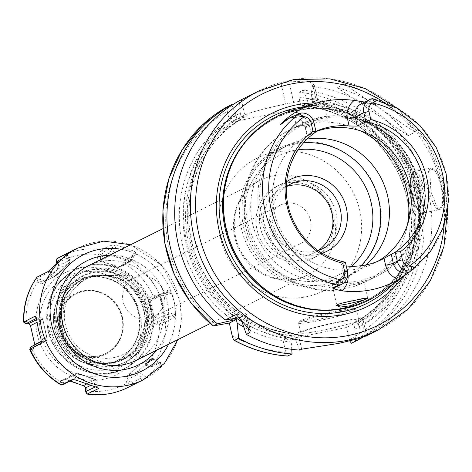 <?xml version="1.0" encoding="UTF-8"?>
<svg xmlns="http://www.w3.org/2000/svg" width="472" height="472" viewBox="0 0 472 472"><rect width="100%" height="100%" fill="white"/><g stroke="black" fill="none" stroke-linecap="round" stroke-linejoin="round"><path stroke-width="0.35" stroke-dasharray="2.36 1.77" d="M332.565 214.66A40.285 38.397 63.5 0 0 276.863 186.192A40.285 38.397 63.5 0 0 257.045 229.852A40.285 38.397 -116.5 0 0 312.747 258.32A40.285 38.397 -116.5 0 0 332.565 214.66M316.193 256.609A40.285 38.397 -116.5 0 0 336.005 212.943A40.285 38.397 63.5 0 0 280.303 184.475A40.285 38.397 63.5 0 0 260.491 228.141A40.285 38.397 -116.5 0 0 316.193 256.609L312.747 258.32M318.329 250.437A36.043 34.356 -116.5 0 1 314.305 252.809A36.043 34.356 -116.5 0 1 264.462 227.339A36.043 34.356 63.5 0 1 282.191 188.275A36.043 34.356 63.5 0 1 286.516 186.499M318.075 250.52A36.043 34.356 -116.5 0 1 272.804 223.191A36.043 34.356 63.5 0 1 286.297 186.647M286.646 181.643A40.285 38.397 63.5 0 0 270.822 223.002A40.285 38.397 -116.5 0 0 322.276 253.257M361.062 265.724A72.086 68.711 -116.5 0 1 343.362 278.61A72.086 68.711 -116.5 0 1 243.682 227.669A72.086 68.711 63.5 0 1 279.141 149.535A72.086 68.711 63.5 0 1 303.502 142.839M307.113 139.057A72.086 68.711 63.5 0 0 287.95 145.152A72.086 68.711 63.5 0 0 252.49 223.285A72.086 68.711 -116.5 0 0 352.171 274.226L343.362 278.61M366.13 264.875A72.086 68.711 -116.5 0 1 352.171 274.226M363.558 282.586L333.745 288.581L333.167 289.206L335.557 289.985L339.875 289.749L353.504 286.699L364.189 282.215L367.794 298.192M338.294 304.292A15.9 1.198 -12.7 0 0 337.374 304.688A15.9 1.198 167.3 0 0 336.796 305.089A15.9 1.198 167.3 0 0 336.766 305.183A15.9 1.198 167.3 0 0 336.772 305.195M298.676 126.331C296.522 127.009 296.038 127.068 297.224 126.52L313.892 120.407L327.609 119.894L327.031 120.519L298.676 126.331A84.807 80.836 63.5 0 0 289.448 130.195A84.807 80.836 63.5 0 0 247.735 222.117A84.807 80.836 -116.5 0 0 335.557 289.985M294.51 110.017A15.9 1.198 -12.7 0 0 293.596 110.413A15.9 1.198 167.3 0 0 292.988 110.908L296.587 126.885L297.224 126.52M292.988 110.908A15.9 1.198 167.3 0 0 293.053 110.985A15.9 1.198 167.3 0 0 307.036 108.961A15.9 1.198 167.3 0 0 323.403 104.412A15.9 1.198 -12.7 0 0 323.91 104.1L323.674 103.757L303.289 107.132M298.339 108.725L323.91 104.1L323.674 103.757A15.9 1.198 -12.7 0 0 312.8 105.268A15.9 1.198 -12.7 0 0 297.372 109.05M364.767 102.058L375.96 105.144L369.482 103.114A12.213 11.641 63.5 0 0 361.239 103.816L369.163 103.161A6.36 1.446 -73.7 0 0 369.482 103.114L371.317 102.2L377.104 105.339M371.317 102.2C369.399 101.663 369.735 100.495 372.319 98.689L372.337 98.642M381.37 292.457A102.701 97.893 -116.5 0 0 418.623 189.178A102.701 97.893 63.5 0 0 291.023 110.867M311.184 133.635L309.632 126.738A6.36 0.478 -12.7 0 1 305.148 127.275L307.16 136.196L311.184 133.635A72.086 68.711 -116.5 0 1 313.202 132.591A72.086 68.711 -116.5 0 1 315.921 131.316M346.265 265.978A72.086 68.711 -116.5 0 1 346.112 265.96C342.283 265.417 340.707 264.827 341.392 264.178L343.185 273.406A6.36 0.478 -12.7 0 1 343.427 273.205L341.392 264.178L345.41 262.178M341.156 303.331A15.9 1.198 -12.7 0 1 356.584 299.549A15.9 1.198 -12.7 0 1 367.458 298.038M377.924 261.24A72.086 68.711 -116.5 0 1 373.971 263.382A72.086 68.711 -116.5 0 1 274.297 212.435A72.086 68.711 63.5 0 1 309.756 134.302A72.086 68.711 63.5 0 1 315.98 131.6M313.998 122.797L305.39 127.08L307.425 136.107L316.033 131.824M317.154 102.937A107.74 102.701 63.5 0 1 421.053 189.372A107.74 102.701 -116.5 0 1 403.418 276.45M237.233 318.075A122.531 116.796 -116.5 0 1 240.248 112.832L241.145 116.79L244.732 115.009A33.919 2.549 -12.7 0 1 285.713 104.041L293.661 102.442A33.919 2.549 -12.7 0 1 317.567 99.551A33.919 2.549 -12.7 0 1 316.275 100.613L312.847 85.402L310.983 86.329A133.57 127.316 63.5 0 1 428.476 192.853A133.57 127.316 -116.5 0 1 363.393 337.315L359.157 327.043L357.847 321.874L361.564 320.022A33.919 2.549 167.3 0 0 362.862 318.966A33.919 2.549 167.3 0 0 334.129 322.854A33.919 2.549 167.3 0 0 297.974 332.819L294.251 334.672L295.566 339.834A122.531 116.796 -116.5 0 1 241.446 320.93M430.912 191.638L437.969 209.509L443.42 204.783L443.538 185.354L436.181 170.05L429.691 168.994L430.912 191.638M431.054 168.115A21.199 6.207 78.6 0 0 429.39 169.489A21.199 6.207 78.6 0 0 429.496 191.75A21.199 6.207 -101.4 0 0 437.355 209.061A21.199 6.207 -101.4 0 0 439.42 209.68A21.199 6.207 -101.4 0 0 440.978 186.039A21.199 6.207 78.6 0 0 431.054 168.115L414.363 171.472A21.199 6.207 78.6 0 1 424.281 189.402A21.199 6.207 78.6 0 1 422.729 213.043A21.199 6.207 78.6 0 1 412.805 195.113A21.199 6.207 78.6 0 1 414.363 171.472C410.351 171.513 409.531 179.425 411.908 195.219C415.915 208.736 419.525 214.677 422.729 213.043L439.42 209.68M312.847 85.402L314.045 83.922L306.57 81.09L289.029 81.88A133.57 127.316 -116.5 0 0 281.076 83.479L250.602 95.061M344.23 84.205L337.344 87.633A133.57 127.316 -116.5 0 1 408.144 135.635L415.036 132.207A133.57 127.316 -116.5 0 0 344.23 84.205L415.036 132.207M299.797 350.112L295.566 339.834M310.983 86.329L311.797 98.436A122.531 116.796 -116.5 0 1 416.876 197.951A122.531 116.796 -116.5 0 1 359.157 327.043M240.248 112.832L239.44 100.725M232.124 335.515A129.328 123.275 63.5 0 0 285.772 352.342L283.053 340.247L290.215 336.683L293.242 335.94L296.398 334.341C253.895 329.391 222.206 307.355 201.349 268.238C172.917 213.828 194.718 141.435 247.139 115.752L243.977 117.327L236.838 118.932L235.947 114.973A122.531 116.796 63.5 0 0 231.28 319.031M285.772 352.342L287.885 356.036M291.737 349.309L291.259 341.976L290.215 336.683M283.053 340.247L346.643 327.45L353.805 323.886L354.856 329.185L355.534 339.586M349.817 341.103L346.643 327.45M362.921 337.179A133.57 127.316 -116.5 0 0 420.233 194.612A133.57 127.316 -116.5 0 0 303.231 90.187L299.071 92.258L298.894 97.138L301.354 108.035L229.811 122.431L236.838 118.932M227.528 106.654L227.351 111.534L229.811 122.431M310.582 220.442A21.73 20.715 -116.5 0 1 299.891 243.994A21.73 20.715 -116.5 0 1 269.842 228.637A21.73 20.715 -116.5 0 1 280.533 205.084A21.73 20.715 -116.5 0 1 310.582 220.442M357.847 321.874L354.814 322.618L351.658 324.187L353.805 323.886M241.145 116.79L247.133 115.758A116.608 111.15 -116.5 0 0 191.673 241.18A116.608 111.15 -116.5 0 0 296.398 334.371L294.251 334.672M321.733 330.418A29.683 2.23 167.3 0 0 358.726 319.898A29.683 2.23 167.3 0 0 337.804 322.423A29.683 2.23 167.3 0 0 300.812 332.949A29.683 2.23 167.3 0 0 321.733 330.418M354.856 329.185A122.531 116.796 63.5 0 0 412.569 200.093A122.531 116.796 63.5 0 0 307.49 100.577L308.381 104.536L302.393 105.598C344.365 110.448 375.848 132.077 396.84 170.486C426.127 225.002 404.516 298.328 351.658 324.187A116.608 111.15 63.5 0 0 407.124 198.765A116.608 111.15 63.5 0 0 302.393 105.575L305.549 103.999L312.688 102.395L311.797 98.436M291.259 341.976A122.531 116.796 -116.5 0 1 243.67 327.025M303.231 90.187L307.49 100.577M235.947 114.973L231.941 105.203M241.098 319.397L240.649 317.391L245.251 315.101A33.919 2.549 167.3 0 0 246.549 314.039A33.919 2.549 167.3 0 0 236.183 314.505M239.345 317.65L240.649 317.391M301.354 108.035L308.381 104.536M312.688 102.395L316.275 100.613M88.677 265.612A53.006 50.522 -116.5 0 1 161.973 303.065A53.006 50.522 -116.5 0 1 135.901 360.519M170.852 292.138L168.469 289.961L167.294 292.422L170.852 292.138L171.554 293.283L174.481 302.558L175.832 312.257L164.085 315.455L159.807 296.481L149.311 301.702L151.152 299.006L158.026 297.035L167.619 292.327L161.247 294.032A2.118 0.991 -105 0 1 161.33 294.015A2.118 2.024 63.5 0 0 160.852 294.18L160.852 294.18A2.118 2.024 63.5 0 0 159.807 296.481L160.799 296.162A2.118 0.991 -105 0 1 161.247 294.032A2.118 2.118 0 0 0 160.852 294.18L151.152 299.006M61.92 255.954A73.567 70.127 -116.5 0 1 101.869 249.635L98.949 253.564L97.84 255.859C97.025 258.107 97.851 259.86 100.318 261.116L118.425 267.465L124.337 265.152L125.257 262.786L127.776 258.721A73.567 70.127 -116.5 0 1 159.294 294.528L168.469 289.961M127.776 258.721L136.951 254.154L135.6 252.089L134.662 251.364L129.765 260.91A2.118 0.46 109.3 0 1 129.186 261.689L111.215 255.387L100.719 260.609L100.371 257.435L103.297 252.042L112.566 247.428L115.174 244.927L111.044 245.068L112.566 247.428L109.852 252.721A2.118 2.024 63.5 0 0 111.215 255.387A2.118 0.46 109.3 0 0 111.793 254.609A2.118 1.109 -152.8 0 1 109.852 252.721L100.371 257.435L97.84 255.859M115.174 244.927L116.69 245.062L134.662 251.364M101.869 249.635L111.044 245.068M132.372 384.981L141.547 380.414L146.515 377.411L138.237 371.948A2.118 0.619 -132.8 0 0 137.423 371.682L151.117 359.009L140.626 364.231L141.146 363.888L144.52 363.936L146.414 365.505L149.323 366.862L158.592 362.248L160.787 363.847L161.288 362.148L158.592 362.248L154.002 359.221A2.118 2.024 63.5 0 0 151.117 359.009A2.118 0.619 -132.8 0 1 151.931 359.275A2.118 1.31 -56.6 0 1 153.683 358.826A2.118 1.31 -56.6 0 1 154.002 359.221L144.52 363.936L146.479 363.393C143.37 362.148 141.264 362.331 140.166 363.953L126.372 376.715C124.673 378.184 124.643 379.972 126.284 382.078L128.242 383.535L132.372 384.981A73.567 70.127 63.5 0 1 127.458 387.689M160.787 363.847L146.515 377.411M146.479 363.393L148.291 364.986L152.008 366.762L149.058 366.921L151.595 366.844L161.288 362.148M159.294 294.528L151.801 296.351C148.845 298.145 147.801 299.968 148.662 301.82L152.969 320.936C153.577 323.344 155.288 324.476 158.102 324.329L165.46 321.88L174.634 317.314L175.832 312.257M37.494 280.445L40.386 279.418L39.86 276.875L37.176 276.975L37.494 280.445L38.551 282.415C40.704 284.132 42.344 284.179 43.477 282.545L57.271 269.777L58.752 263.724L56.528 259.382M29.99 349.156L31.435 349.599L33.229 349.457L34.981 344.678L30.674 325.562L26.928 321.473L23.83 321.821M35.719 316.954L37.058 318.081L36.297 318.458M36.344 318.659L37.058 318.081L40.35 317.815A2.118 2.024 -116.5 0 1 42.804 319.479L47.076 338.453L41.389 341.286M36.657 319.656L40.35 317.815A2.118 1.87 85.4 0 1 40.645 317.762L37.058 318.081M41.282 343.238L42.262 341.179L41.206 340.223M41.418 341.604L45.554 340.914A2.118 2.024 63.5 0 0 46.038 340.749L46.038 340.749A2.118 2.024 63.5 0 0 47.076 338.453L42.881 319.414L37.046 322.341M86.789 393.854L87.196 389.943L83.326 385.376L65.219 379.034L60.693 380.65L60.528 382.644L61.513 384.969M72.611 379.447L75.113 378.503L73.231 379.441M76.452 380.267L75.113 378.503L75.154 374.544A2.118 2.024 -116.5 0 1 77.703 373.24L95.674 379.541L86.252 384.226M98.123 387.919L96.996 386.173L96.884 387.429M95.403 386.963L96.996 386.173L97.037 382.214A2.118 2.024 63.5 0 0 95.674 379.541A2.118 0.46 -70.7 0 1 95.781 379.529L77.809 373.228A2.118 0.46 -70.7 0 0 77.703 373.24L65.372 379.376L69.962 381.063M86.836 391.872L85.42 389.848M87.196 389.943L85.715 387.842M31.435 349.599L32.409 346.808L31.158 346.708M33.229 349.457L34.238 346.542L32.409 346.808M34.981 344.678L34.503 346.489L46.038 340.749A2.118 2.118 0 0 0 47.159 338.383L46.905 338.365A2.118 1.87 85.4 0 1 45.554 340.914L34.238 346.542M122.295 317.514A33.943 32.356 -116.5 0 1 97.922 356.932A33.943 32.356 -116.5 0 1 58.664 330.317A33.943 32.356 -116.5 0 1 83.037 290.894A33.943 32.356 -116.5 0 1 122.295 317.514M121.912 317.532A33.306 31.748 -116.5 0 1 105.527 353.634A33.306 31.748 -116.5 0 1 59.466 330.093A33.306 31.748 -116.5 0 1 75.85 293.991A33.306 31.748 -116.5 0 1 121.912 317.532M76.381 293.731A33.306 31.748 -116.5 0 0 59.997 329.834A33.306 31.748 63.5 0 0 106.052 353.369A33.306 31.748 63.5 0 0 122.437 317.267A33.306 31.748 -116.5 0 0 76.381 293.731L75.85 293.991M80.606 280.698A43.194 41.176 -116.5 0 0 56.74 328.707A43.194 41.176 63.5 0 0 99.232 363.357C106.288 363.706 110.259 363.623 111.15 363.11A44.769 42.675 -116.5 0 0 138.91 312.257C131.01 287.283 114.448 275.43 89.226 276.716C65.472 279.442 48.516 305.254 54.628 329.303C62.534 354.289 79.095 366.142 104.318 364.856C128.071 362.13 145.022 336.318 138.915 312.263A44.769 42.675 -116.5 0 0 91.633 276.498L80.606 280.698A44.521 42.439 -116.5 0 0 73.762 285.589L67.236 292.894A1.274 0.342 -145.1 0 0 67.307 292.876L73.762 285.589M99.232 363.357A44.521 42.439 -116.5 0 1 90.872 361.522L81.833 357.322A44.521 42.439 -116.5 0 1 67.307 292.876M91.633 276.498A44.521 42.439 -116.5 0 1 92.347 276.35A44.521 42.439 -116.5 0 1 142.29 305.903A44.521 42.439 -116.5 0 1 121.941 359.522A44.521 42.439 -116.5 0 1 111.87 362.968A44.521 42.439 -116.5 0 1 111.15 363.11M111.858 275.854C107.486 274.562 101.456 274.492 93.757 275.648L85.827 278.114A44.521 42.439 63.5 0 0 83.656 279.111A44.521 42.439 63.5 0 0 62.044 328.589A44.521 42.439 63.5 0 0 104.979 363.092L113.274 362.272L123.469 358.761L129.688 354.968L113.61 362.567L105.285 363.511A45.094 42.981 -116.5 0 1 61.508 327.338A45.094 42.981 -116.5 0 1 85.886 277.447L93.898 275.105L111.858 275.854A44.521 42.439 -116.5 0 1 145.506 310.434A44.521 42.439 -116.5 0 1 129.688 354.968M125.251 368.184A55.124 52.545 63.5 0 1 49.023 329.226A55.124 52.545 -116.5 0 1 76.139 269.482A55.124 52.545 -116.5 0 1 152.367 308.434A55.124 52.545 63.5 0 1 125.251 368.184L124.307 368.65A55.124 52.545 63.5 0 0 151.423 308.906A55.124 52.545 -116.5 0 0 75.201 269.949A55.124 52.545 -116.5 0 0 48.085 329.698A55.124 52.545 63.5 0 0 124.307 368.65C95.073 384.55 54.339 363.717 47.926 329.828C43.524 303.059 52.616 283.1 75.201 269.949L76.139 269.482M55.684 327.45A49.613 47.288 63.5 0 0 124.289 362.508A49.613 47.288 63.5 0 0 148.692 308.735A49.613 47.288 -116.5 0 0 80.087 273.671A49.613 47.288 -116.5 0 0 55.684 327.45M57.377 326.606A49.613 47.288 -116.5 0 1 81.78 272.828A49.613 47.288 -116.5 0 1 150.385 307.892A49.613 47.288 -116.5 0 1 125.983 361.664A49.613 47.288 -116.5 0 1 57.377 326.606M160.392 310.889A21.73 20.715 -116.5 0 0 163.867 293.437A21.73 20.715 63.5 0 0 143.034 276.008A21.73 20.715 63.5 0 0 133.818 278.079A21.73 20.715 63.5 0 0 123.127 301.637A21.73 20.715 -116.5 0 0 153.176 316.995A21.73 20.715 -116.5 0 0 160.392 310.889L137.234 342.595A41.89 39.931 63.5 0 0 143.936 308.953A41.89 39.931 63.5 0 0 103.781 275.353A41.89 39.931 63.5 0 0 65.401 324.754A41.89 39.931 63.5 0 0 96.636 357.186A41.89 39.931 63.5 0 0 137.234 342.595C144.225 332.636 146.444 321.444 143.895 309.018C137.777 288.333 124.407 277.111 103.781 275.353L143.034 276.008M93.898 275.105A1.274 0.342 78.5 0 1 93.757 275.648M113.61 362.567A1.274 0.342 -101.5 0 0 113.304 362.26A1.274 0.342 -101.5 0 0 113.274 362.272M67.236 292.894A44.539 42.456 -116.5 0 0 81.762 357.369L90.872 361.522M148.662 301.82L149.311 301.702L153.589 320.677L164.085 315.455A2.118 2.024 -116.5 0 0 166.533 317.113A2.118 0.991 -105 0 1 165.07 315.137L160.799 296.162L171.554 293.283M152.969 320.936L153.589 320.677L157.052 321.833L166.533 317.113L172.498 315.52L163.229 320.134L157.052 321.833L158.102 324.329M160.604 323.609L159.595 321.22M174.634 317.314L172.498 315.52L175.714 313.703M151.801 296.351L151.848 298.735L161.33 294.015L167.294 292.422M154.344 295.832L154.391 298.115M124.337 265.152L122.248 265.105L120.584 266.65L118.69 266.91L100.719 260.609L100.318 261.116M125.257 262.786L123.257 262.745L122.248 265.105L131.729 260.391A2.118 2.024 -116.5 0 1 129.186 261.689L118.69 266.91L118.425 267.465M136.951 254.154L125.174 259.712L123.257 262.745M135.6 252.089L134.945 254.278L131.729 260.391A2.118 1.109 -152.8 0 1 131.664 260.674A2.118 1.109 -152.8 0 1 129.765 260.91L111.793 254.609L116.69 245.062M98.949 253.564L101.374 255.075M58.752 263.724L57.136 269.382L43.436 282.055L43.058 282.333L41.566 281.341L40.386 279.418M57.543 261.895L57.059 263.99L58.239 265.913L69.555 260.284A2.118 2.024 -116.5 0 1 69.467 263.246L55.767 275.919L43.436 282.055L43.477 282.545M56.469 262.839L57.059 263.99M68.003 253.263L67.644 255.924L59.401 260.025M66.835 254.107L69.555 260.284A2.118 1.552 156.3 0 1 70.009 260.81A2.118 1.552 156.3 0 1 69.461 262.579A2.118 0.619 47.2 0 1 69.508 263.217A2.118 0.619 47.2 0 1 69.467 263.246L57.136 269.382L57.271 269.777M48.274 271.453L50.97 271.353L51.271 268.515M39.86 276.875L50.97 271.353L52.882 275.713A2.118 2.024 63.5 0 0 55.767 275.919A2.118 0.619 47.2 0 0 55.814 275.89L69.508 263.217A2.118 2.118 0 0 0 70.009 260.81L67.407 254.88M38.551 282.415L41.566 281.341L52.882 275.713A2.118 1.552 156.3 0 0 55.767 275.253A2.118 0.619 47.2 0 1 55.814 275.89A2.118 2.118 0 0 1 55.318 276.232L43.058 282.333M26.928 321.473L29.034 323.444M25.175 321.821L27.199 323.709M36.686 319.874L42.881 319.414A2.118 2.118 0 0 0 40.645 317.762A2.118 1.87 85.4 0 1 42.627 319.391L46.905 338.365L40.964 338.849M60.693 380.65L63.838 380.172L64.192 379.287L65.372 379.376L65.219 379.034M60.528 382.644L63.543 382.178L63.838 380.172L75.154 374.544A2.118 1.746 0.6 0 1 77.933 373.618A2.118 0.46 -70.7 0 0 77.809 373.228A2.118 2.118 0 0 0 76.163 373.328L64.192 379.287M64.009 384.025L63.543 382.178M83.326 385.376L83.343 385.677M95.834 387.064L95.904 379.919A2.118 0.46 -70.7 0 0 95.781 379.529A2.118 2.118 0 0 1 97.203 381.547A2.118 1.746 0.6 0 1 97.037 382.214L90.288 385.571M126.284 382.078L127.847 379.364L126.927 376.904L140.626 364.231L140.166 363.953M128.242 383.535L129.741 380.933L127.847 379.364L137.328 374.65A2.118 2.024 -116.5 0 1 137.423 371.682L126.927 376.904L126.372 376.715M141.547 380.414L141.919 377.677L132.65 382.291L129.741 380.933M145.223 378.249L141.919 377.677L137.328 374.65A2.118 1.31 -56.6 0 1 138.237 371.948L151.931 359.275L160.209 364.738M148.291 364.986L146.414 365.505M337.344 87.633L408.144 135.635M415.053 193.638A8.478 2.484 78.6 0 1 414.64 185.708A8.478 2.484 78.6 0 1 419.649 191.355A8.478 2.484 -101.4 0 1 420.045 199.349A8.478 2.484 -101.4 0 1 417.478 199.803A8.478 2.484 -101.4 0 1 415.053 193.638M351.569 266.261A66.782 63.655 -116.5 0 1 245.977 228A66.782 63.655 63.5 0 1 298.162 149.742M407.495 224.607A84.807 80.836 -116.5 0 1 365.003 282.049A84.807 80.836 -116.5 0 1 355.782 285.914M353.504 286.699L365.003 282.049L377.252 275.955C409.784 260.473 427.927 220.483 419.071 183.956C409.177 131.747 346.501 99.704 301.702 124.101A84.807 80.836 63.5 0 1 418.971 184.033A84.807 80.836 -116.5 0 1 377.252 275.955A84.807 80.836 -116.5 0 1 259.983 216.023A84.807 80.836 63.5 0 1 301.702 124.101L289.448 130.195C256.019 146.137 237.558 186.759 246.437 223.179C254.915 265.099 298.056 296.268 339.875 289.749M360.897 130.956A84.807 80.836 63.5 0 0 318.901 122.266M411.124 270.857A96.571 92.052 63.5 0 0 446.005 173.855A96.571 92.052 63.5 0 0 372.319 98.689M309.632 126.738A18.573 17.7 63.5 0 0 299.148 113.557M368.945 102.996A6.36 1.446 -73.7 0 0 369.163 103.161L375.96 105.144M347.722 273.129A18.573 17.7 63.5 0 0 347.669 272.863L346.112 265.96M347.445 271.205L343.427 273.205A12.213 11.641 63.5 0 1 337.421 286.439C345.882 279.595 343.002 277.388 343.185 273.406A6.36 0.478 -12.7 0 0 347.669 272.863M305.148 127.275A6.36 0.478 -12.7 0 1 305.39 127.08A12.213 11.641 63.5 0 0 288.504 118.448C298.811 115.882 298.894 119.363 301.856 121.127L305.148 127.275M418.375 183.98A83.532 79.62 63.5 0 0 321.762 118.472A83.532 79.62 63.5 0 0 261.771 215.486A83.532 79.62 -116.5 0 0 358.39 280.993A83.532 79.62 -116.5 0 0 418.375 183.98M225.805 182.859A101.852 97.085 63.5 0 1 276.037 117.829L275.259 118.218A101.852 97.085 63.5 0 1 416.097 190.198A101.852 97.085 -116.5 0 1 365.995 300.599L366.779 300.21A101.852 97.085 -116.5 0 0 416.882 189.809A101.852 97.085 63.5 0 0 276.037 117.829C245.216 134.367 227.805 160.639 223.799 196.641A101.94 97.167 63.5 0 1 314.429 107.982A101.94 97.167 63.5 0 1 417.142 189.703A101.94 97.167 -116.5 0 1 380.019 292.321A101.94 97.167 -116.5 0 1 272.409 294.345C303.543 312.865 334.996 314.818 366.779 300.21A101.852 97.085 -116.5 0 1 284.616 301.053M243.558 144.031A101.852 97.085 63.5 0 1 275.259 118.218C328.795 89.001 404.085 127.464 416.003 190.275C426.641 234.195 404.882 282.103 365.995 300.599A101.852 97.085 -116.5 0 1 326.294 310.31M393.323 283.778A104.749 99.846 -116.5 0 0 418.133 189.992A104.749 99.846 63.5 0 0 305.154 106.566M444.187 224.406A129.328 123.275 63.5 0 0 441.285 185.301A129.328 123.275 63.5 0 0 383.187 101.805M378.408 329.845A133.57 127.316 63.5 0 0 444.111 185.071A133.57 127.316 63.5 0 0 259.411 90.677M301.661 349.186L297.974 332.819M298.894 97.138A129.328 123.275 -116.5 0 1 411.908 202.299A129.328 123.275 -116.5 0 1 349.368 339.545M217.279 325.45A129.328 123.275 -116.5 0 1 227.351 111.534M359.77 210.547A74.204 70.729 -116.5 0 1 306.481 296.723A74.204 70.729 -116.5 0 1 220.654 238.537A74.204 70.729 -116.5 0 1 273.949 152.356A74.204 70.729 -116.5 0 1 359.77 210.547M365.234 336.288L361.564 320.022M290.392 338.117A118.726 113.168 -116.5 0 1 241.682 321.591M236.454 318.205A118.726 113.168 -116.5 0 1 236.826 118.873M243.977 117.327A116.608 111.15 63.5 0 0 188.517 242.75A116.608 111.15 63.5 0 0 293.242 335.94M308.369 104.477A118.726 113.168 -116.5 0 1 409.006 200.818A118.726 113.168 -116.5 0 1 353.982 325.326M351.481 343.244A133.57 127.316 63.5 0 0 417.03 200.924A133.57 127.316 63.5 0 0 299.071 92.258M245.251 315.101L247.835 326.559M241.133 116.731A118.726 113.168 63.5 0 0 190.765 243.452A118.726 113.168 63.5 0 0 294.693 335.976M358.289 323.184A118.726 113.168 63.5 0 0 413.307 198.677A118.726 113.168 63.5 0 0 312.676 102.335M305.549 103.999A116.608 111.15 -116.5 0 1 410.28 197.196A116.608 111.15 -116.5 0 1 354.814 322.618M293.661 102.442L289.029 81.88M281.076 83.479L285.713 104.041M241.304 99.799L244.732 115.009M335.574 312.523A29.683 2.23 -12.7 0 1 356.496 309.998A29.683 2.23 -12.7 0 1 319.503 320.523A29.683 2.23 -12.7 0 1 298.581 323.049A29.683 2.23 -12.7 0 1 335.574 312.523M334.949 311.461A28.408 2.136 -12.7 0 1 353.888 309.927A28.408 2.136 -12.7 0 1 319.568 319.113A28.408 2.136 -12.7 0 1 300.629 320.641A28.408 2.136 -12.7 0 1 334.949 311.461M210.182 323.562L308.086 274.851C281.454 289.696 242.006 270.031 235.599 236.732C233.05 224.814 234.13 213.562 238.844 202.984C243.688 192.6 251.027 184.924 260.863 179.944A53.006 50.522 63.5 0 1 334.158 217.397A53.006 50.522 -116.5 0 1 308.086 274.851A53.006 50.522 -116.5 0 1 234.79 237.392A53.006 50.522 63.5 0 1 260.863 179.944L162.958 228.654M109.433 255.287A58.091 55.371 -116.5 0 1 167.206 301.879A58.091 55.371 63.5 0 1 156.657 350.194M121.381 249.34A65.089 62.038 -116.5 0 1 173.761 300.558A65.089 62.038 63.5 0 1 168.598 344.247M77.685 248.113A73.567 70.127 -116.5 0 1 179.413 300.103A73.567 70.127 -116.5 0 1 143.222 379.842M152.114 366.714A73.567 70.127 63.5 0 0 165.46 321.88M159.194 294.581L158.026 297.035M25.978 321.621A69.325 66.08 -116.5 0 1 37.943 281.412M58.133 262.733A69.325 66.08 -116.5 0 1 98.365 254.638M124.856 263.925A69.325 66.08 -116.5 0 1 153.123 296.038M32.279 349.587A69.325 66.08 63.5 0 0 60.546 381.701M87.037 390.987A69.325 66.08 63.5 0 0 127.269 382.892M147.459 364.213A69.325 66.08 63.5 0 0 159.424 324.004M77.862 380.762L77.933 373.618L95.904 379.919A2.118 1.746 0.6 0 1 97.203 381.547L97.149 386.769M37.27 334.53A57.088 54.416 63.5 0 0 103.303 379.299A57.088 54.416 63.5 0 0 144.302 312.995A57.088 54.416 -116.5 0 0 78.269 268.226A57.088 54.416 -116.5 0 0 37.27 334.53M40.94 333.881A52.852 50.374 -116.5 0 1 78.895 272.503A52.852 50.374 -116.5 0 1 140.019 313.945A52.852 50.374 63.5 0 1 102.064 375.328A52.852 50.374 63.5 0 1 40.94 333.881M54.675 329.326A44.663 42.574 -116.5 0 1 86.748 277.453A44.663 42.574 -116.5 0 1 138.408 312.476A44.663 42.574 63.5 0 1 106.336 364.349A44.663 42.574 63.5 0 1 54.675 329.326M50.911 329.468A50.882 48.504 63.5 0 0 109.764 369.369A50.882 48.504 63.5 0 0 146.302 310.275A50.882 48.504 -116.5 0 0 87.45 270.373A50.882 48.504 -116.5 0 0 50.911 329.468M147.4 308.552A46.645 44.456 63.5 0 0 93.456 271.972A46.645 44.456 63.5 0 0 59.962 326.146A46.645 44.456 63.5 0 0 113.905 362.72A46.645 44.456 63.5 0 0 147.4 308.552M60.481 326.04A46.091 43.931 63.5 0 0 113.787 362.183A46.091 43.931 63.5 0 0 146.88 308.653A46.091 43.931 63.5 0 0 93.58 272.515A46.091 43.931 63.5 0 0 60.481 326.04M85.886 277.447A1.274 0.384 66.9 0 1 85.827 278.114M105.285 363.511A1.274 0.348 -89.8 0 0 105.026 363.08A1.274 0.348 -89.8 0 0 104.979 363.092M150.721 311.431L151.329 311.249M165.353 321.922L163.229 320.134M127.67 258.768L125.174 259.712M101.781 249.694L103.297 252.042M66.009 254.715L69.461 262.579L55.767 275.253L52.309 267.388M132.278 385.022L132.65 382.291M411.956 195.178A19.93 5.835 78.6 0 1 412.982 173.112A19.93 5.835 78.6 0 1 422.747 189.809A19.93 5.835 78.6 0 1 421.72 211.881A19.93 5.835 78.6 0 1 411.956 195.178M280.303 184.475L276.863 186.192M322.647 248.661L314.305 252.809M290.534 184.121L282.191 188.275M379.104 200.553C390.368 243.67 355.198 289.141 311.88 287.076C279.312 287.253 248.296 261.37 241.499 228.542C231.398 188.989 259.83 146.409 299.201 142.556C334.648 137.199 371.771 164.256 379.104 200.553M287.95 145.152L279.141 149.535M333.167 289.206L336.766 305.183M324.016 103.946L327.609 119.894M293.053 110.985L292.457 110.613M336.796 305.089L336.571 305.437M382.013 259.382L373.971 263.382M313.202 132.591L309.756 134.302M447.539 209.733L444.276 184.935L426.971 142.461L396.917 107.982M437.355 209.061L437.969 209.509M429.39 169.489L429.691 168.994M366.632 335.704L362.862 318.966M246.549 314.039L250.29 330.648M317.567 99.551L314.045 83.922M300.812 332.949L298.581 323.049C297.803 322.388 298.77 321.45 301.49 320.228C308.676 317.52 319.839 314.594 334.978 311.449C364.195 306.422 353.203 309.372 356.496 309.998L358.726 319.898M177.855 339.645L181.508 319.957L179.738 299.838L162.226 265.754L130.632 244.738M35.471 316.618L36.545 317.65M41.442 342.908L41.235 343.374M97.197 386.485L98.465 388.179M106.052 353.369L105.527 353.634M121.941 359.522L113.304 362.26L105.026 363.08L77.992 353.345L62.097 328.559L64.322 299.59L83.656 279.111L82.559 279.66M81.78 272.828L80.087 273.671M125.983 361.664L124.289 362.508M299.891 243.994L153.176 316.995M280.533 205.084L133.818 278.079M120.584 266.65L130.72 261.606A2.118 2.118 0 0 0 131.664 260.674L134.945 254.278M68.092 253.175L67.779 254.898M141.146 363.888L151.571 358.702A2.118 2.118 0 0 1 153.683 358.826L159.689 362.791M417.478 199.803L412.764 193.42L414.64 185.708"/><path stroke-width="0.71" d="M286.516 186.499A36.043 34.356 63.5 0 1 332.034 213.745A36.043 34.356 -116.5 0 1 318.329 250.437M286.297 186.647A36.043 34.356 63.5 0 1 290.534 184.121A36.043 34.356 63.5 0 1 340.377 209.592A36.043 34.356 -116.5 0 1 322.647 248.661A36.043 34.356 -116.5 0 1 318.075 250.52M322.276 253.257A40.285 38.397 -116.5 0 0 346.342 207.804A40.285 38.397 63.5 0 0 286.646 181.643M303.502 142.839A72.086 68.711 63.5 0 1 378.821 200.476A72.086 68.711 -116.5 0 1 361.062 265.724M366.13 264.875A72.086 68.711 -116.5 0 0 387.63 196.098A72.086 68.711 63.5 0 0 307.113 139.057M336.772 305.195A15.9 1.198 167.3 0 0 350.307 303.348A15.9 1.198 167.3 0 0 367.186 298.693A15.9 1.198 -12.7 0 0 367.694 298.375L350.366 305.773L340.159 307.101L336.571 305.437L338.294 304.292L341.156 303.331C353.251 300.593 362.018 298.829 367.458 298.038L367.694 298.375L367.458 298.038M411.136 270.804A12.213 11.641 -116.5 0 1 397.288 261.175L395.253 252.148A72.086 68.711 63.5 0 0 423.213 178.392A72.086 68.711 63.5 0 0 365.877 121.794L363.841 112.767A12.213 11.641 -116.5 0 1 369.847 99.533A12.213 11.641 -116.5 0 1 372.337 98.642L372.526 98.683C376.379 99.763 377.034 100.86 374.502 101.987L372.579 102.914A7.971 7.599 63.5 0 0 368.962 111.398L370.809 119.593A74.535 71.042 -116.5 0 1 426.653 177.36A74.535 71.042 -116.5 0 1 400.563 251.611L402.409 259.806A7.971 7.599 63.5 0 0 409.371 266.161L411.531 266.296C414.398 266.645 414.316 268.108 411.289 270.68L398.628 279.389A97.604 93.031 -116.5 0 1 341.858 290.811C335.031 289.407 332.005 288.339 332.789 287.601L338.808 285.265C336.046 283.648 336.099 282.191 338.967 280.899L341.002 279.914A7.971 7.599 63.5 0 0 344.619 271.435L342.772 263.24A74.535 71.042 -116.5 0 1 286.929 205.473A74.535 71.042 -116.5 0 1 313.019 131.216L311.172 123.027A7.971 7.599 63.5 0 0 304.216 116.672L301.938 116.59C298.634 116.454 298.003 115.351 300.044 113.268L288.504 118.448A12.213 11.641 63.5 0 0 286.368 119.841L280.362 124.803C279.902 124.826 281.595 123.157 285.442 119.799C287.46 117.782 290.787 115.274 295.431 112.277A98.453 93.845 -116.5 0 1 315.278 103.486L298.339 108.725M315.278 103.486A98.453 93.845 -116.5 0 1 354.283 100.436L364.767 102.058M295.277 109.575L291.023 110.867A102.701 97.893 63.5 0 0 223.834 196.163A102.701 97.893 63.5 0 0 226.088 227.917A102.701 97.893 -116.5 0 0 272.81 294.599A102.701 97.893 -116.5 0 0 381.37 292.457L406.746 274.031M291.72 116.85L286.368 119.841A6.36 1.876 50.4 0 1 285.442 119.799M280.362 124.803L288.203 118.926M315.921 131.316A72.086 68.711 -116.5 0 1 349.103 126.006L357.269 126.077L370.809 119.593M374.502 101.987L372.614 98.707L398.026 108.601L419.885 125.434L436.382 147.795L446.158 173.832L448.4 201.397L442.913 228.2L430.134 252.018L411.124 270.857M346.265 265.978A72.086 68.711 -116.5 0 0 382.013 259.382A72.086 68.711 -116.5 0 0 384.031 258.332L395.253 252.148L400.563 251.611M342.772 263.24L345.41 262.178L347.445 271.205A12.213 11.641 -116.5 0 1 341.439 284.445A12.213 11.641 -116.5 0 1 338.949 285.33M300.151 113.168A12.213 11.641 -116.5 0 1 313.998 122.797L316.033 131.824L313.019 131.216M316.033 131.824A72.086 68.711 63.5 0 0 288.073 205.58A72.086 68.711 63.5 0 0 345.41 262.178M315.98 131.6A72.086 68.711 63.5 0 1 409.43 185.248A72.086 68.711 -116.5 0 1 377.924 261.24M403.418 276.45A107.74 102.701 -116.5 0 1 299.065 313.343A107.74 102.701 -116.5 0 1 219.067 230.012A107.74 102.701 63.5 0 1 317.154 102.937M250.29 330.648L236.183 314.505L225.138 319.998A133.57 127.316 -116.5 0 1 178.074 243.233A133.57 127.316 63.5 0 1 239.44 100.725L250.602 95.061M250.307 330.713L249.287 332.984L246.402 334.418L241.098 319.397M363.281 337.043L366.632 335.704L358.808 338.595L338.607 343.409L301.661 349.186L299.797 350.112A133.57 127.316 -116.5 0 1 246.402 334.418M239.345 317.65L225.138 319.998M287.495 356.012L292.044 353.971L291.737 349.309M231.28 319.031A122.531 116.796 63.5 0 0 232.932 320.217L217.385 323.857L213.226 325.928L229.309 323.031L236.342 319.532L237.139 323.072A122.531 116.796 -116.5 0 0 243.67 327.025M292.044 353.971A133.57 127.316 -116.5 0 1 238.649 338.276L234.49 340.347C233.74 340.406 232.95 338.796 232.124 335.515L229.309 323.031M355.534 339.586L355.64 341.173L351.481 343.244L349.817 341.103M232.932 320.217L236.342 319.532M238.649 338.276L237.139 323.072M362.921 337.179A133.57 127.316 -116.5 0 1 355.64 341.173M231.941 105.203L231.687 104.583L227.498 106.666L202.175 125.168L182.227 149.636L168.876 178.587L162.911 210.258L164.687 242.75L174.097 274.102L190.564 302.434L213.226 325.928A133.57 127.316 63.5 0 1 227.528 106.654M217.385 323.857A133.57 127.316 -116.5 0 1 231.687 104.583M287.885 356.036A133.57 127.316 63.5 0 1 234.49 340.347L234.165 340.318C251.039 349.504 268.887 354.761 287.702 356.077M210.182 323.562L135.901 360.519A53.006 50.522 -116.5 0 1 62.605 323.06A53.006 50.522 -116.5 0 1 88.677 265.612L162.958 228.654M59.401 260.025L56.274 261.877L56.905 258.721L68.092 253.175M68.003 253.263L48.274 271.453L37.017 277.123C27.606 290.428 23.134 305.408 23.6 322.069L34.928 316.287L35.471 316.618L36.686 319.874L38.391 329.397L40.964 338.849L41.282 343.238M41.235 343.374L29.748 349.339C36.474 364.644 46.934 376.526 61.142 384.975L72.611 379.447L76.452 380.267L96.884 387.429L98.518 388.533L98.123 387.919M98.465 388.179L98.518 388.533L87.108 394.079L85.473 391.589L95.403 386.963M36.297 318.458L25.777 323.786L23.6 322.069M56.534 261.447L57.006 258.662A73.567 70.127 -116.5 0 1 61.92 255.954L56.947 258.697M34.928 316.287L35.719 316.954M29.748 349.292L31.158 346.708L41.418 341.604M73.231 379.441L63.903 384.066M69.962 381.063L83.343 385.677L85.715 387.842L85.42 389.848L85.886 391.701L87.403 394.049M23.83 321.821L25.954 323.609L29.034 323.444L30.473 325.615L34.828 344.879M56.274 261.877L56.469 262.839M298.162 149.742A66.782 63.655 63.5 0 1 371.181 202.807A66.782 63.655 -116.5 0 1 351.569 266.261M360.897 130.956A84.807 80.836 63.5 0 1 406.722 190.127A84.807 80.836 -116.5 0 1 407.495 224.607M299.844 113.274A96.571 92.052 63.5 0 0 264.963 210.282A96.571 92.052 63.5 0 0 338.642 285.442M354.283 100.436A18.573 17.7 63.5 0 0 347.551 119.109L349.103 126.006M299.148 113.557A18.573 17.7 63.5 0 0 295.431 112.277M347.551 119.109A6.36 0.478 167.3 0 0 355.233 117.05L357.269 126.077M369.847 99.533L361.239 103.816A12.213 11.641 63.5 0 0 355.233 117.05L363.841 112.767L368.962 111.398M409.371 266.161A91.485 87.208 63.5 0 0 442.547 174.162A91.485 87.208 63.5 0 0 372.579 102.914M304.216 116.672A91.485 87.208 63.5 0 0 271.034 208.671A91.485 87.208 63.5 0 0 341.002 279.914M402.409 259.806L397.288 261.175L393.27 263.175A12.213 11.641 63.5 0 0 409.189 272.232M411.531 266.296L411.289 270.68M391.235 254.148L393.27 263.175A6.36 0.478 167.3 0 1 385.589 265.234A18.573 17.7 63.5 0 0 398.628 279.389M384.031 258.332L385.589 265.234M341.858 290.811A18.573 17.7 63.5 0 0 347.722 273.129M332.789 287.601A12.213 11.641 63.5 0 0 337.421 286.439L341.439 284.445M344.619 271.435L347.445 271.205M338.967 280.899L338.808 285.265M311.172 123.027L313.998 122.797M301.938 116.59L300.044 113.268M272.81 294.599L272.409 294.345A101.94 97.167 -116.5 0 1 226.029 228.159A101.94 97.167 63.5 0 1 223.799 196.641L223.834 196.163M225.805 182.859A101.852 97.085 63.5 0 0 225.935 228.23A101.852 97.085 -116.5 0 0 284.616 301.053M326.294 310.31A101.852 97.085 -116.5 0 1 225.156 228.619A101.852 97.085 63.5 0 1 243.558 144.031M305.154 106.566A104.749 99.846 63.5 0 0 221.757 229.504A104.749 99.846 -116.5 0 0 293.72 308.865A104.749 99.846 -116.5 0 0 393.323 283.778M383.187 101.805A129.328 123.275 63.5 0 0 246.272 103.645A129.328 123.275 63.5 0 0 198.83 234.082A129.328 123.275 63.5 0 0 329.568 337.745A129.328 123.275 63.5 0 0 444.187 224.406M396.917 107.982L365.257 88.594L329.898 78.865L293.655 79.573L259.411 90.677A133.57 127.316 63.5 0 0 193.709 235.451A133.57 127.316 63.5 0 0 378.408 329.845L407.92 309.231L430.346 280.752L443.91 246.679L447.539 209.733M241.682 321.591A118.726 113.168 -116.5 0 1 236.454 318.205M247.835 326.559L249.287 332.984M156.657 350.194A58.091 55.371 63.5 0 1 100.595 368.502A58.091 55.371 63.5 0 1 58.292 323.792A58.091 55.371 -116.5 0 1 109.433 255.287M168.598 344.247A65.089 62.038 63.5 0 1 105.226 376.52A65.089 62.038 63.5 0 1 51.737 325.114A65.089 62.038 -116.5 0 1 121.381 249.34M177.855 339.645L164.468 363.31L143.222 379.842A73.567 70.127 -116.5 0 1 41.495 327.851A73.567 70.127 -116.5 0 1 77.685 248.113L61.92 255.954M23.919 321.762A73.567 70.127 -116.5 0 1 37.264 276.928M30.084 349.115A73.567 70.127 63.5 0 0 61.602 384.922M87.509 394.008A73.567 70.127 63.5 0 0 127.458 387.689L143.222 379.842M29.99 349.156L31.158 346.708M61.513 384.969L64.009 384.025M29.034 323.444L36.657 319.656M30.473 325.615L37.046 322.341M41.389 341.286L34.745 344.589M86.252 384.226L83.343 385.677M90.288 385.571L85.715 387.842M378.408 329.845L366.532 335.757M259.411 90.677L250.414 95.155M130.632 244.738L103.687 241.139L77.685 248.113M87.108 394.079C101.291 396.037 114.743 393.908 127.458 387.689M63.956 384.049L61.449 384.999"/></g></svg>
